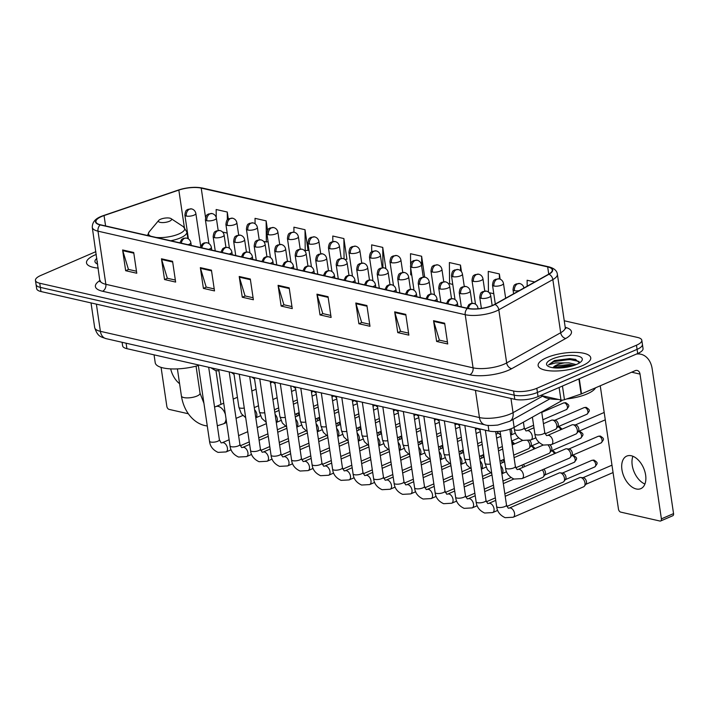 <?xml version="1.0" encoding="UTF-8"?>
<svg xmlns="http://www.w3.org/2000/svg" width="709" height="709" viewBox="0 0 709 709"><rect width="100%" height="100%" fill="white"/><g stroke="black" fill="none" stroke-linecap="round" stroke-linejoin="round"><path stroke-width="1.06" d="M562.529 400.08A16.617 5.353 171.6 0 1 560.686 401.321L514.14 427.341A16.617 5.353 171.6 0 1 512.199 428.289A16.617 5.353 171.6 0 1 488.935 431.019L126.911 348.668A16.617 5.353 171.6 0 1 122.622 345.841L122.099 342.287M95.866 251.651L40.785 275.455A16.617 5.353 -8.4 0 0 35.45 280.409L36.673 288.714A16.617 5.353 -8.4 0 0 40.971 291.532L514.796 399.318A16.617 5.353 -8.4 0 0 538.051 396.588L637.701 353.516A16.617 5.353 -8.4 0 0 643.036 348.562L642.425 344.406A16.617 5.353 -8.4 0 1 637.081 349.36A16.617 5.353 -8.4 0 0 642.425 344.406L641.813 340.258A16.617 5.353 -8.4 0 0 637.515 337.431L564.24 320.769M35.45 280.409A16.617 5.353 -8.4 0 0 39.739 283.237L513.573 391.013A16.617 5.353 -8.4 0 0 536.828 388.284L537.44 392.44L637.081 349.36L537.44 392.44A16.617 5.353 -8.4 0 1 514.185 395.161A16.617 5.353 -8.4 0 0 537.44 392.44L538.051 396.588M39.739 283.237L40.351 287.384L514.185 395.161L40.351 287.384A16.617 5.353 -8.4 0 1 36.062 284.557A16.617 5.353 -8.4 0 0 40.351 287.384L40.971 291.532M582.204 365.738A26.596 8.57 -8.4 0 0 590.748 357.815A26.596 8.57 -8.4 0 0 574.485 352.373A26.596 8.57 -8.4 0 0 546.674 357.655A26.596 8.57 -8.4 0 0 538.131 365.578A26.596 8.57 -8.4 0 0 554.394 371.02A26.596 8.57 -8.4 0 0 582.204 365.738A26.596 8.57 -8.4 0 0 590.748 357.815A26.596 8.57 -8.4 0 0 574.485 352.373A26.596 8.57 -8.4 0 0 546.674 357.655A26.596 8.57 -8.4 0 0 538.131 365.578A26.596 8.57 -8.4 0 0 554.394 371.02A26.596 8.57 -8.4 0 0 582.204 365.738M96.273 254.425A26.596 8.57 -8.4 0 0 95.05 254.93A26.596 8.57 -8.4 0 0 86.507 262.853A26.596 8.57 -8.4 0 0 98.294 268.108A26.596 8.57 -8.4 0 1 86.507 262.853A26.596 8.57 -8.4 0 1 95.05 254.93A26.596 8.57 -8.4 0 1 96.273 254.425M492.533 305.411A17.734 5.716 171.6 0 1 467.727 308.318L100.51 224.788A17.734 5.716 171.6 0 1 95.928 221.775A17.734 5.716 171.6 0 1 104.055 215.563L178.836 190.083A17.734 5.716 171.6 0 1 201.214 188.107L547.676 266.912A17.734 5.716 171.6 0 1 552.258 269.925A17.734 5.716 171.6 0 1 548.633 274.197L494.607 304.4A17.734 5.716 171.6 0 1 492.533 305.411M492.835 305.482A18.177 5.858 -8.4 0 0 494.953 304.436L548.979 274.241A18.177 5.858 -8.4 0 0 548.004 266.77L201.542 187.965A18.177 5.858 -8.4 0 0 178.606 189.994L103.824 215.474A18.177 5.858 -8.4 0 0 100.182 224.93L467.408 308.459A18.177 5.858 -8.4 0 0 492.835 305.482M136.474 271.228L128.444 269.402L122.754 250.658A4.431 3.226 -77.2 0 1 122.604 249.958L125.661 270.714L136.775 273.24L133.709 252.484L122.604 249.958M128.613 269.438L125.661 270.714M175.345 280.064L167.315 278.238L161.625 259.494A4.431 3.226 -77.2 0 1 161.466 258.794L164.532 279.55L175.637 282.076L172.579 261.32L161.466 258.794M167.484 278.274L164.532 279.55M214.215 288.909L206.177 287.083L200.496 268.339A4.431 3.226 -77.2 0 1 200.337 267.639L203.403 288.395L214.508 290.92L211.442 270.164L200.337 267.639M206.354 287.118L203.403 288.395M253.078 297.745L245.048 295.919L239.367 277.184A4.431 3.226 -77.2 0 1 239.208 276.483L242.274 297.231L253.379 299.756L250.312 279.009L239.208 276.483M245.217 295.963L242.274 297.231M447.423 341.96L439.394 340.125L433.704 321.39A4.431 3.226 -77.2 0 1 433.553 320.69L436.62 341.446L447.725 343.971L444.658 323.215L433.553 320.69M439.562 340.169L436.62 341.446M408.552 333.115L400.523 331.289L394.842 312.545A4.431 3.226 -77.2 0 1 394.683 311.845L397.749 332.601L408.854 335.127L405.787 314.371L394.683 311.845M400.691 331.325L397.749 332.601M369.69 324.27L361.652 322.444L355.971 303.7A4.431 3.226 -77.2 0 1 355.812 303L358.878 323.756L369.983 326.282L366.916 305.526L355.812 303M361.829 322.489L358.878 323.756M330.819 315.434L322.79 313.608L317.1 294.864A4.431 3.226 -77.2 0 1 316.95 294.164L320.007 314.92L331.112 317.446L328.054 296.69L316.95 294.164M322.958 313.644L320.007 314.92M291.948 306.589L283.919 304.764L278.229 286.019A4.431 3.226 -77.2 0 1 278.079 285.319L281.145 306.075L292.25 308.601L289.183 287.845L278.079 285.319M284.087 304.799L281.145 306.075M536.828 388.284L636.469 345.212A16.617 5.353 -8.4 0 0 641.813 340.258M307.573 250.357L308.078 250.472L305.012 229.716L293.907 227.19L293.951 232.18M267.532 230.31L266.141 220.871L255.036 218.345L255.089 223.76M228.307 219.019L227.27 212.035L216.165 209.51L216.245 217.574M424.186 276.882L424.682 276.997L421.616 256.241L410.511 253.716L410.608 264.156M461.462 271.689L460.487 265.077L449.382 262.552L449.577 283.671L452.767 284.398M500.129 279.16L499.358 273.922L488.253 271.396L488.448 292.028M534.728 281.969L527.115 280.241L527.177 286.188M346.444 259.202L346.94 259.308L343.883 238.561L332.778 236.035L332.822 241.521M385.315 268.037L385.811 268.153L382.745 247.397L371.64 244.871L371.711 251.784M384.872 268.126L385.785 267.949M382.745 247.397L382.94 267.683M423.512 277.015L424.656 276.785M410.644 267.541L410.715 274.826L411.752 275.065M421.616 256.241L421.713 266.673M460.487 265.077L460.54 270.696M489.21 292.684L493.783 293.721M499.358 273.922L499.402 278.912M345.035 259.485L346.914 259.104M343.883 238.561L344.069 258.891M304.64 250.702L308.043 250.268M305.012 229.716L305.207 250.826M263.624 241.37L266.345 241.991L268.082 241.645M266.141 220.871L266.345 241.991M222.608 232.038L227.181 233.084M227.27 212.035L227.35 219.834M542.279 395.755A27.704 8.925 -8.4 0 0 558.426 399.433M566.615 398.963A27.704 8.925 -8.4 0 0 587.087 393.929A27.704 8.925 -8.4 0 0 595.551 387.805M579.492 362.884L575.336 359.312L554.473 360.544L548.598 364.878L555.333 362.946L564.674 362.884A12.523 4.032 -8.4 0 0 556.84 364.984A12.523 4.032 -8.4 0 0 553.029 367.732M564.674 362.884L568.999 362.866L576.151 364.594M553.233 367.758L556.973 365.888L569.247 364.515L574.237 365.321M576.506 364.444A18.062 5.823 -8.4 0 0 581.531 361.173A18.062 5.823 -8.4 0 0 574.015 355.466A18.062 5.823 -8.4 0 0 552.373 358.949A18.062 5.823 -8.4 0 0 547.924 366.136A18.062 5.823 -8.4 0 0 576.506 364.444M548.598 364.878L553.88 361.608L569.841 359.472L579.129 361.493M555.528 367.971L571.711 366.11M554.473 360.544L569.717 358.648L575.752 359.436M553.578 367.803L570.692 365.241L573.767 365.481M636.239 488.971A17.734 10.724 -113.4 0 0 640.821 488.643A17.734 10.724 -113.4 0 0 644.862 471.565A17.734 10.724 -113.4 0 0 631.329 455.763A17.734 10.724 -113.4 0 0 626.747 456.091A17.734 10.724 -113.4 0 0 622.697 473.16A17.734 10.724 -113.4 0 0 636.239 488.971M540.772 395.418L560.97 400.009L559.117 387.486M636.363 354.092A22.165 16.139 -77.2 0 1 640.883 354.243A22.165 16.139 -77.2 0 1 652.174 368.848L673.55 513.608A2.774 1.675 66.6 0 1 672.797 515.735L660.646 520.982A2.774 1.675 -113.4 0 0 661.4 518.864L640.023 374.104A5.539 4.032 102.8 0 0 637.196 370.452A5.539 4.032 102.8 0 0 635.202 370.665L581.513 393.876A2.774 0.895 171.6 0 1 581.132 394.018L564.461 399.699A2.774 0.895 171.6 0 1 560.97 400.009M600.248 385.776L618.461 509.097A2.774 1.675 -113.4 0 0 620.694 512.111L659.928 521.035A2.774 1.675 -113.4 0 0 660.646 520.982M644.924 484.025A17.734 10.724 66.6 0 1 632.924 456.268M160.544 219.249A6.647 2.145 -8.4 0 0 158.692 220.446A6.647 2.145 -8.4 0 0 161.457 222.546A6.647 2.145 -8.4 0 0 169.424 221.27A6.647 2.145 -8.4 0 0 171.064 218.62A6.647 2.145 -8.4 0 0 160.544 219.249M154.057 354.846L155.218 362.724A30.469 9.82 -8.4 0 0 198.343 365.516M509.222 508.087L579.661 477.636A4.99 3.013 66.6 0 1 580.636 477.494A4.99 3.013 66.6 0 1 580.955 477.538A4.99 3.013 66.6 0 1 584.969 482.971A4.99 3.013 66.6 0 1 584.393 486.17A4.99 3.013 66.6 0 1 583.622 486.791L513.183 517.233L505.145 517.685C499.987 515.283 497.151 511.561 496.637 506.51A4.99 1.604 -8.4 0 0 497.718 507.307A4.99 1.604 -8.4 0 0 504.897 506.545A4.99 1.604 -8.4 0 0 506.501 505.056L508.238 508.202L509.222 508.087A4.99 3.013 66.6 0 1 510.515 507.99A4.99 3.013 66.6 0 1 510.719 508.052A4.99 3.013 66.6 0 1 514.362 512.589A4.99 3.013 66.6 0 1 513.183 517.233M580.636 477.494L583.347 477.751A3.598 2.18 66.6 0 1 583.569 477.786A3.598 2.18 66.6 0 1 586.476 481.703A3.598 2.18 66.6 0 1 586.059 484.025L584.393 486.17M505.207 496.291L559.153 472.965A4.99 3.013 66.6 0 1 560.128 472.823A4.99 3.013 66.6 0 1 560.447 472.876A4.99 3.013 66.6 0 1 564.461 478.3A4.99 3.013 66.6 0 1 563.885 481.508A4.99 3.013 66.6 0 1 563.114 482.12L506.846 506.448M560.128 472.823L562.84 473.089A3.598 2.18 66.6 0 1 563.061 473.125A3.598 2.18 66.6 0 1 565.968 477.042A3.598 2.18 66.6 0 1 565.552 479.355L563.885 481.508M542.288 469.845A4.99 3.013 66.6 0 1 543.954 473.639A4.99 3.013 66.6 0 1 543.378 476.847A4.99 3.013 66.6 0 1 542.607 477.458L504.835 493.783M543.83 469.181A3.598 2.18 66.6 0 1 545.46 472.38A3.598 2.18 66.6 0 1 545.044 474.693L543.378 476.847M521.78 465.184A4.99 3.013 66.6 0 1 523.003 467.32M523.322 464.519A3.598 2.18 66.6 0 1 524.669 466.602M501.272 460.522A4.99 3.013 66.6 0 1 502.495 462.658M502.814 459.857A3.598 2.18 66.6 0 1 504.161 461.94M480.764 455.852A4.99 3.013 66.6 0 1 481.987 457.987M482.306 455.187A3.598 2.18 66.6 0 1 483.653 457.27M460.256 451.19A4.99 3.013 66.6 0 1 461.479 453.326M461.798 450.525A3.598 2.18 66.6 0 1 463.145 452.608M439.748 446.528A4.99 3.013 66.6 0 1 440.971 448.655M441.29 445.855A3.598 2.18 66.6 0 1 442.638 447.946M419.241 441.858A4.99 3.013 66.6 0 1 420.464 443.994M420.783 441.193A3.598 2.18 66.6 0 1 422.13 443.276M398.733 437.196A4.99 3.013 66.6 0 1 399.956 439.332M400.275 436.531A3.598 2.18 66.6 0 1 401.622 438.614M378.225 432.534A4.99 3.013 66.6 0 1 379.448 434.661M379.767 431.861A3.598 2.18 66.6 0 1 381.114 433.943M357.717 427.864A4.99 3.013 66.6 0 1 358.94 430M359.259 427.199A3.598 2.18 66.6 0 1 360.606 429.282M337.209 423.202A4.99 3.013 66.6 0 1 338.432 425.338M338.751 422.537A3.598 2.18 66.6 0 1 340.098 424.62M316.701 418.532A4.99 3.013 66.6 0 1 317.924 420.667M318.244 417.867A3.598 2.18 66.6 0 1 319.591 419.95M296.194 413.87A4.99 3.013 66.6 0 1 297.417 416.006M297.736 413.205A3.598 2.18 66.6 0 1 299.083 415.288M518.084 469.447L565.516 448.939A4.99 3.013 66.6 0 1 566.491 448.797A4.99 3.013 66.6 0 1 570.825 454.274A4.99 3.013 66.6 0 1 570.249 457.482A4.99 3.013 66.6 0 1 569.469 458.094L522.046 478.602L514.007 479.045C508.849 476.643 506.013 472.921 505.499 467.878A4.99 1.604 -8.4 0 0 506.581 468.676A4.99 1.604 -8.4 0 0 513.759 467.905A4.99 1.604 -8.4 0 0 515.363 466.425L517.1 469.571L518.084 469.447A4.99 3.013 66.6 0 1 519.582 469.411A4.99 3.013 66.6 0 1 523.393 474.782A4.99 3.013 66.6 0 1 522.046 478.602M566.491 448.797L569.203 449.063A3.598 2.18 66.6 0 1 569.424 449.098A3.598 2.18 66.6 0 1 572.331 453.016A3.598 2.18 66.6 0 1 571.915 455.329L570.249 457.482M548.367 445.5A4.99 3.013 66.6 0 1 550.317 449.612A4.99 3.013 66.6 0 1 549.741 452.821A4.99 3.013 66.6 0 1 548.961 453.432L515.709 467.807M550.131 445.101A3.598 2.18 66.6 0 1 551.824 448.354A3.598 2.18 66.6 0 1 551.407 450.667L549.741 452.821M527.859 440.83A4.99 3.013 66.6 0 1 529.809 444.951A4.99 3.013 66.6 0 1 529.233 448.15A4.99 3.013 66.6 0 1 528.453 448.77L513.697 455.151M529.623 440.44A3.598 2.18 66.6 0 1 531.316 443.683A3.598 2.18 66.6 0 1 530.899 446.005L529.233 448.15M547.454 435.477L571.995 424.868A4.99 3.013 66.6 0 1 572.978 424.718A4.99 3.013 66.6 0 1 577.312 430.203A4.99 3.013 66.6 0 1 576.727 433.403A4.99 3.013 66.6 0 1 575.956 434.014L551.407 444.632L543.378 445.075C538.22 442.673 535.384 438.951 534.87 433.908A4.99 1.604 -8.4 0 0 535.951 434.706A4.99 1.604 -8.4 0 0 543.129 433.935A4.99 1.604 -8.4 0 0 544.734 432.446L546.471 435.592L547.454 435.477A4.99 3.013 66.6 0 1 548.952 435.441A4.99 3.013 66.6 0 1 552.763 440.812A4.99 3.013 66.6 0 1 551.407 444.632M572.978 424.718L575.681 424.983A3.598 2.18 66.6 0 1 575.912 425.019A3.598 2.18 66.6 0 1 578.81 428.936A3.598 2.18 66.6 0 1 578.393 431.249L576.727 433.403M543.44 423.681L551.487 420.198A4.99 3.013 66.6 0 1 552.471 420.056A4.99 3.013 66.6 0 1 556.804 425.533A4.99 3.013 66.6 0 1 556.219 428.741A4.99 3.013 66.6 0 1 555.448 429.353L545.079 433.837M552.471 420.056L555.174 420.313A3.598 2.18 66.6 0 1 555.404 420.357A3.598 2.18 66.6 0 1 558.302 424.274A3.598 2.18 66.6 0 1 557.886 426.588L556.219 428.741M215.988 370.656L220.969 404.378M161.076 367.368L166.837 406.363A2.774 1.675 -113.4 0 0 169.07 409.385L188.266 413.746M170.683 368.875A17.734 10.724 -113.4 0 0 179.599 383.72M96.858 258.422A18.062 5.823 -8.4 0 0 96.309 263.411A18.062 5.823 -8.4 0 0 97.7 264.111M97.31 261.461L97.381 261.913M96.973 262.153L97.328 261.594M512.979 419.48L514.14 427.341M488.102 425.347L488.935 431.019M560.473 399.894L560.686 401.321M126.105 343.2L126.911 348.668M96.38 304.143L100.394 331.333A11.078 8.074 102.8 0 0 106.031 338.636C100.563 336.607 97.709 336.819 94.669 327.567A22.165 7.143 -8.4 0 0 100.394 331.333L479.452 417.557A22.165 7.143 -8.4 0 0 510.462 413.923A22.165 7.143 -8.4 0 0 513.05 412.656L510.959 398.44M475.438 390.367L479.452 417.557A11.078 8.074 102.8 0 0 485.098 424.859L106.031 338.636M640.883 354.243L637.692 353.516L636.469 345.212M514.796 399.318L513.573 391.013M549.971 398.795L509.762 421.27A11.078 8.003 -119.2 0 0 513.05 412.656L542.66 396.101M565.206 327.283A27.704 8.925 171.6 0 1 565.809 338.441L511.783 368.645A27.704 8.925 171.6 0 1 469.783 374.777L102.566 291.248A5.539 4.032 102.8 0 0 105.854 284.309L473.071 367.838A22.165 7.143 -8.4 0 0 504.081 364.196A22.165 7.143 -8.4 0 0 506.669 362.928L560.695 332.725A22.165 7.143 -8.4 0 0 565.224 327.39L565.738 328.559L565.197 328.232M102.566 291.248A27.704 8.925 171.6 0 1 100.111 280.427M100.129 280.542A22.165 7.143 -8.4 0 0 105.854 284.309L98.002 231.169A22.165 7.143 171.6 0 1 92.285 227.403L99.978 281.81L100.394 281.331M548.004 266.77A5.539 4.032 102.8 0 1 548.828 266.841C554.119 268.232 556.973 270.705 557.371 274.259A22.165 7.143 171.6 0 1 552.843 279.594L498.817 309.798A22.165 7.143 171.6 0 1 496.229 311.065A22.165 7.143 171.6 0 1 465.219 314.699A5.539 4.032 -77.2 0 1 467.408 308.459M494.953 304.436A5.539 3.997 -119.2 0 1 498.817 309.798L506.669 362.928A5.539 3.997 60.8 0 0 511.783 368.645M201.542 187.965A5.539 4.032 -77.2 0 1 202.366 188.036C194.922 186.671 186.919 187.344 178.376 190.047A5.539 2.597 -108.8 0 0 178.163 190.136M178.606 189.994A5.539 2.597 -108.8 0 0 178.376 190.047L103.594 215.527C99.473 216.972 92.232 219.524 92.285 227.403M565.809 338.441A5.539 3.997 60.8 0 1 560.695 332.725L552.843 279.594A5.539 3.997 -119.2 0 0 548.979 274.241M100.182 224.93A5.539 4.032 102.8 0 0 98.002 231.169L465.219 314.699L473.071 367.838A5.539 4.032 102.8 0 1 469.783 374.777M201.214 188.107L205.548 217.45M178.836 190.083L184.358 227.447M104.055 215.563L105.588 225.949M547.676 266.912L548.739 274.135M278.229 286.019L289.281 288.536M317.1 294.864L328.152 297.372M355.971 303.7L367.023 306.217M394.842 312.545L405.894 315.062M433.704 321.39L444.756 323.898M239.367 277.184L250.419 279.692M200.496 268.339L211.548 270.856M161.625 259.494L172.677 262.011M122.754 250.658L133.806 253.166M631.657 372.198L640.023 374.104M579.28 378.766L581.513 393.876M661.4 518.864L673.55 513.608M581.132 394.018L578.899 378.934M562.45 386.042L564.461 399.699M203.917 403.235L200.044 393.22A9.421 3.031 171.6 0 1 197.022 396.03A9.421 3.031 171.6 0 1 183.844 397.572A9.421 3.031 171.6 0 1 181.407 395.968L177.41 368.893M214.561 407.063L215.891 406.576A9.421 5.699 66.6 0 1 218.328 406.399A9.421 5.699 66.6 0 1 225.373 414.348M226.047 418.868A9.421 5.699 66.6 0 1 223.362 423.867L226.579 422.475M158.692 220.446L149.262 231.719A18.319 5.902 -8.4 0 0 150.893 236.248M156.131 237.444A18.319 5.902 -8.4 0 0 178.836 233.979A18.319 5.902 -8.4 0 0 183.347 226.685L186.875 231.949A19.949 6.425 -8.4 0 1 180.467 237.887A19.949 6.425 -8.4 0 1 170.736 240.768M468.445 308.468A5.539 4.032 -77.2 0 1 471.715 303.638A5.539 4.032 102.8 0 1 473.709 303.425C476.031 304.064 477.449 305.597 477.963 308.016A5.539 1.781 -8.4 0 1 477.6 308.805M454.717 305.357A5.539 1.781 -8.4 0 0 455.674 305.003A5.539 1.781 -8.4 0 0 457.456 303.355C456.942 300.926 455.524 299.402 453.202 298.755A5.539 4.032 102.8 0 0 451.208 298.968A5.539 4.032 -77.2 0 0 447.937 303.815M592.795 460.274A3.598 2.18 66.6 0 1 595.542 463.482A3.598 2.18 66.6 0 1 594.727 466.947C598.166 462.906 597.847 462.8 594.089 460.132A3.598 2.623 102.8 0 0 592.795 460.274A3.598 2.18 66.6 0 0 591.864 460.336L562.459 473.045M484.389 501.875A4.99 1.604 -8.4 0 0 485.993 500.394L487.73 503.541L488.714 503.417A4.99 3.013 66.6 0 1 490.008 503.328A4.99 3.013 66.6 0 1 490.211 503.381A4.99 3.013 66.6 0 1 493.854 507.919A4.99 3.013 66.6 0 1 492.675 512.572L484.637 513.024C479.479 510.622 476.643 506.891 476.129 501.848A4.99 1.604 -8.4 0 0 477.21 502.646A4.99 1.604 -8.4 0 0 484.389 501.875M434.209 300.696A5.539 1.781 -8.4 0 0 435.166 300.341A5.539 1.781 -8.4 0 0 436.948 298.684C436.434 296.265 435.016 294.731 432.694 294.093A5.539 4.032 102.8 0 0 430.7 294.306A5.539 4.032 -77.2 0 0 427.43 299.154M572.287 455.603A3.598 2.18 66.6 0 1 575.034 458.812A3.598 2.18 66.6 0 1 574.219 462.286C577.658 458.244 577.339 458.138 573.581 455.462A3.598 2.623 102.8 0 0 572.287 455.603A3.598 2.18 66.6 0 0 571.844 455.559M463.881 497.213A4.99 1.604 -8.4 0 0 465.485 495.724L467.222 498.87L468.206 498.755A4.99 3.013 66.6 0 1 469.5 498.657A4.99 3.013 66.6 0 1 469.704 498.719A4.99 3.013 66.6 0 1 473.346 503.257A4.99 3.013 66.6 0 1 472.167 507.91L464.129 508.353C458.971 505.951 456.135 502.229 455.621 497.186A4.99 1.604 -8.4 0 0 456.702 497.984A4.99 1.604 -8.4 0 0 463.881 497.213M413.702 296.034A5.539 1.781 -8.4 0 0 414.659 295.671A5.539 1.781 -8.4 0 0 416.44 294.022C415.926 291.603 414.508 290.07 412.186 289.432A5.539 4.032 102.8 0 0 410.192 289.644A5.539 4.032 -77.2 0 0 406.922 294.492M555.696 453.184L553.073 450.8A3.598 2.623 102.8 0 0 551.779 450.942A3.598 2.18 66.6 0 1 554.394 453.751M443.373 492.551A4.99 1.604 -8.4 0 0 444.977 491.062L446.714 494.208L447.698 494.093A4.99 3.013 66.6 0 1 448.992 493.996A4.99 3.013 66.6 0 1 449.196 494.049A4.99 3.013 66.6 0 1 452.838 498.587A4.99 3.013 66.6 0 1 451.66 503.239L443.621 503.691C438.463 501.29 435.627 497.567 435.113 492.516A4.99 1.604 -8.4 0 0 436.195 493.313A4.99 1.604 -8.4 0 0 443.373 492.551M551.336 450.897A3.598 2.18 66.6 0 1 551.779 450.942M393.194 291.364A5.539 1.781 -8.4 0 0 394.151 291.009A5.539 1.781 -8.4 0 0 395.932 289.352C395.418 286.932 394 285.408 391.678 284.761A5.539 4.032 102.8 0 0 389.684 284.974A5.539 4.032 -77.2 0 0 386.414 289.821M535.189 448.522L532.565 446.138A3.598 2.623 102.8 0 0 531.271 446.271A3.598 2.18 66.6 0 1 533.886 449.081M422.865 487.881A4.99 1.604 -8.4 0 0 424.469 486.401L426.206 489.547L427.19 489.423A4.99 3.013 66.6 0 1 428.484 489.334A4.99 3.013 66.6 0 1 428.688 489.387A4.99 3.013 66.6 0 1 432.33 493.925A4.99 3.013 66.6 0 1 431.152 498.578L423.113 499.03C417.956 496.628 415.119 492.897 414.605 487.854A4.99 1.604 -8.4 0 0 415.687 488.652A4.99 1.604 -8.4 0 0 422.865 487.881M530.828 446.236A3.598 2.18 66.6 0 1 531.271 446.271M372.686 286.702A5.539 1.781 -8.4 0 0 373.643 286.339A5.539 1.781 -8.4 0 0 375.424 284.69C374.91 282.271 373.492 280.737 371.17 280.099A5.539 4.032 102.8 0 0 369.176 280.312A5.539 4.032 -77.2 0 0 365.906 285.16M511.774 442.115A3.598 2.18 66.6 0 1 513.378 444.419M514.681 443.861L512.058 441.468A3.598 2.623 102.8 0 0 511.668 441.423M402.358 483.219A4.99 1.604 -8.4 0 0 403.962 481.73L405.699 484.876L406.682 484.761A4.99 3.013 66.6 0 1 407.976 484.664A4.99 3.013 66.6 0 1 408.18 484.726A4.99 3.013 66.6 0 1 411.823 489.263A4.99 3.013 66.6 0 1 410.644 493.916L402.606 494.359C397.448 491.957 394.612 488.235 394.098 483.192A4.99 1.604 -8.4 0 0 395.179 483.99A4.99 1.604 -8.4 0 0 402.358 483.219M352.178 282.04A5.539 1.781 -8.4 0 0 353.135 281.677A5.539 1.781 -8.4 0 0 354.917 280.028C354.403 277.609 352.985 276.076 350.663 275.438A5.539 4.032 102.8 0 0 348.668 275.65A5.539 4.032 -77.2 0 0 345.398 280.498M381.85 478.557A4.99 1.604 -8.4 0 0 383.454 477.068L385.191 480.215L386.175 480.09A4.99 3.013 66.6 0 1 387.469 480.002A4.99 3.013 66.6 0 1 387.672 480.055A4.99 3.013 66.6 0 1 391.315 484.593A4.99 3.013 66.6 0 1 390.136 489.245L382.098 489.697C376.94 487.296 374.104 483.573 373.59 478.522A4.99 1.604 -8.4 0 0 374.671 479.319A4.99 1.604 -8.4 0 0 381.85 478.557M331.67 277.37A5.539 1.781 -8.4 0 0 332.627 277.015A5.539 1.781 -8.4 0 0 334.409 275.358C333.895 272.938 332.477 271.414 330.155 270.767A5.539 4.032 102.8 0 0 328.161 270.98A5.539 4.032 -77.2 0 0 324.89 275.828M361.342 473.887A4.99 1.604 -8.4 0 0 362.946 472.407L364.683 475.553L365.667 475.429A4.99 3.013 66.6 0 1 366.961 475.34A4.99 3.013 66.6 0 1 367.165 475.393A4.99 3.013 66.6 0 1 370.807 479.931A4.99 3.013 66.6 0 1 369.628 484.584L361.59 485.027C356.432 482.625 353.596 478.903 353.082 473.86A4.99 1.604 -8.4 0 0 354.163 474.658A4.99 1.604 -8.4 0 0 361.342 473.887M311.162 272.708A5.539 1.781 -8.4 0 0 312.12 272.345A5.539 1.781 -8.4 0 0 313.901 270.696C313.387 268.277 311.969 266.744 309.647 266.105A5.539 4.032 102.8 0 0 307.653 266.318A5.539 4.032 -77.2 0 0 304.383 271.166M340.834 469.225A4.99 1.604 -8.4 0 0 342.438 467.736L344.175 470.882L345.159 470.767A4.99 3.013 66.6 0 1 346.453 470.67A4.99 3.013 66.6 0 1 346.657 470.732A4.99 3.013 66.6 0 1 350.299 475.269A4.99 3.013 66.6 0 1 349.12 479.922L341.082 480.365C335.924 477.963 333.088 474.241 332.574 469.198A4.99 1.604 -8.4 0 0 333.655 469.987A4.99 1.604 -8.4 0 0 340.834 469.225M290.655 268.037A5.539 1.781 -8.4 0 0 291.612 267.683A5.539 1.781 -8.4 0 0 293.393 266.035C292.879 263.615 291.461 262.082 289.139 261.435A5.539 4.032 102.8 0 0 287.145 261.656A5.539 4.032 -77.2 0 0 283.875 266.504M320.326 464.563A4.99 1.604 -8.4 0 0 321.93 463.074L323.667 466.221L324.651 466.097A4.99 3.013 66.6 0 1 325.945 466.008A4.99 3.013 66.6 0 1 326.149 466.061A4.99 3.013 66.6 0 1 329.791 470.599A4.99 3.013 66.6 0 1 328.613 475.252L320.574 475.704C315.416 473.302 312.58 469.58 312.066 464.528A4.99 1.604 -8.4 0 0 313.148 465.326A4.99 1.604 -8.4 0 0 320.326 464.563M270.147 263.376A5.539 1.781 -8.4 0 0 271.104 263.021A5.539 1.781 -8.4 0 0 272.885 261.364C272.371 258.945 270.953 257.411 268.631 256.773A5.539 4.032 102.8 0 0 266.637 256.986A5.539 4.032 -77.2 0 0 263.367 261.834M299.818 459.893A4.99 1.604 -8.4 0 0 301.422 458.404L303.16 461.559L304.143 461.435A4.99 3.013 66.6 0 1 305.437 461.346A4.99 3.013 66.6 0 1 305.641 461.399A4.99 3.013 66.6 0 1 309.284 465.937A4.99 3.013 66.6 0 1 308.105 470.59L300.067 471.033C294.909 468.631 292.073 464.909 291.559 459.866A4.99 1.604 -8.4 0 0 292.64 460.664A4.99 1.604 -8.4 0 0 299.818 459.893M249.639 258.714A5.539 1.781 -8.4 0 0 250.596 258.351A5.539 1.781 -8.4 0 0 252.377 256.702C251.863 254.283 250.445 252.75 248.123 252.112A5.539 4.032 102.8 0 0 246.129 252.324A5.539 4.032 -77.2 0 0 242.859 257.172M279.311 455.231A4.99 1.604 -8.4 0 0 280.915 453.742L282.652 456.888L283.635 456.773A4.99 3.013 66.6 0 1 284.929 456.676A4.99 3.013 66.6 0 1 285.133 456.738A4.99 3.013 66.6 0 1 288.776 461.275A4.99 3.013 66.6 0 1 287.597 465.928L279.559 466.371C274.401 463.97 271.565 460.247 271.051 455.205A4.99 1.604 -8.4 0 0 272.132 455.993A4.99 1.604 -8.4 0 0 279.311 455.231M229.131 254.044A5.539 1.781 -8.4 0 0 230.088 253.689A5.539 1.781 -8.4 0 0 231.87 252.041C231.356 249.612 229.938 248.088 227.616 247.441A5.539 4.032 102.8 0 0 225.622 247.654A5.539 4.032 -77.2 0 0 222.351 252.501M258.803 450.561A4.99 1.604 -8.4 0 0 260.407 449.081L262.144 452.227L263.128 452.103A4.99 3.013 66.6 0 1 264.413 452.014A4.99 3.013 66.6 0 1 264.625 452.067A4.99 3.013 66.6 0 1 268.268 456.605A4.99 3.013 66.6 0 1 267.089 461.258L259.051 461.71C253.893 459.308 251.057 455.586 250.543 450.534A4.99 1.604 -8.4 0 0 251.624 451.332A4.99 1.604 -8.4 0 0 258.803 450.561M208.623 249.382A5.539 1.781 -8.4 0 0 209.58 249.027A5.539 1.781 -8.4 0 0 211.362 247.37C210.848 244.951 209.43 243.417 207.108 242.779A5.539 4.032 102.8 0 0 205.114 242.992A5.539 4.032 -77.2 0 0 201.843 247.84M238.295 445.899A4.99 1.604 -8.4 0 0 239.899 444.41L241.636 447.565L242.62 447.441A4.99 3.013 66.6 0 1 243.905 447.344A4.99 3.013 66.6 0 1 244.118 447.406A4.99 3.013 66.6 0 1 247.76 451.943A4.99 3.013 66.6 0 1 246.581 456.596L238.543 457.039C233.385 454.637 230.549 450.915 230.035 445.872A4.99 1.604 -8.4 0 0 231.116 446.67A4.99 1.604 -8.4 0 0 238.295 445.899M188.115 244.72A5.539 1.781 -8.4 0 0 189.073 244.357A5.539 1.781 -8.4 0 0 190.854 242.708C190.34 240.289 188.922 238.756 186.6 238.118A5.539 4.032 102.8 0 0 184.606 238.33A5.539 4.032 -77.2 0 0 181.336 243.178M217.787 441.237A4.99 1.604 -8.4 0 0 219.391 439.748L221.128 442.895L222.112 442.779A4.99 3.013 66.6 0 1 223.397 442.682A4.99 3.013 66.6 0 1 223.61 442.744A4.99 3.013 66.6 0 1 227.252 447.273A4.99 3.013 66.6 0 1 226.074 451.925L218.035 452.377C212.877 449.976 210.041 446.253 209.527 441.202A4.99 1.604 -8.4 0 0 210.608 441.999A4.99 1.604 -8.4 0 0 217.787 441.237M599.158 436.248A3.598 2.18 66.6 0 1 601.906 439.456A3.598 2.18 66.6 0 1 601.081 442.921C604.52 438.88 604.21 438.774 600.452 436.106A3.598 2.623 102.8 0 0 599.158 436.248A3.598 2.18 66.6 0 0 598.228 436.31L568.822 449.027M481.189 298.294A5.539 1.781 -8.4 0 0 488.935 297.39A5.539 1.781 -8.4 0 0 490.717 295.742C490.203 293.313 488.785 291.789 486.463 291.142A5.539 4.032 102.8 0 0 484.469 291.355A5.539 4.032 -77.2 0 0 481.189 298.294A5.539 1.781 -8.4 0 1 479.754 297.355C480.551 291.036 481.978 292.702 482.714 291.612L486.463 291.142M578.65 431.577A3.598 2.18 66.6 0 1 581.398 434.785A3.598 2.18 66.6 0 1 580.574 438.259C584.012 434.218 583.702 434.112 579.944 431.444A3.598 2.623 102.8 0 0 578.65 431.577A3.598 2.18 66.6 0 0 578.207 431.533M460.682 293.632A5.539 1.781 -8.4 0 0 468.427 292.72A5.539 1.781 -8.4 0 0 470.209 291.071C469.695 288.652 468.277 287.118 465.955 286.48A5.539 4.032 102.8 0 0 463.961 286.693A5.539 4.032 -77.2 0 0 460.682 293.632A5.539 1.781 -8.4 0 1 459.246 292.693C460.044 286.374 461.47 288.031 462.206 286.95L465.955 286.48M500.696 465.769A4.99 3.013 66.6 0 1 502.885 470.12A4.99 3.013 66.6 0 1 501.875 473.745M479.931 428.972L484.991 463.216A4.99 1.604 -8.4 0 0 486.073 464.005A4.99 1.604 -8.4 0 0 490.362 464.041M562.06 429.158L559.436 426.774A3.598 2.623 102.8 0 0 558.143 426.915A3.598 2.18 66.6 0 1 560.757 429.725M440.174 288.971A5.539 1.781 -8.4 0 0 447.92 288.058A5.539 1.781 -8.4 0 0 449.701 286.409C449.187 283.99 447.769 282.457 445.447 281.819A5.539 4.032 102.8 0 0 443.453 282.031A5.539 4.032 -77.2 0 0 440.174 288.971A5.539 1.781 -8.4 0 1 438.738 288.022C439.536 281.703 440.963 283.37 441.698 282.279L445.447 281.819M480.188 461.098A4.99 3.013 66.6 0 1 482.377 465.45A4.99 3.013 66.6 0 1 481.367 469.074M459.423 424.301L464.484 458.546A4.99 1.604 -8.4 0 0 465.565 459.343A4.99 1.604 -8.4 0 0 469.854 459.379M557.699 426.871A3.598 2.18 66.6 0 1 558.143 426.915M419.666 284.3A5.539 1.781 -8.4 0 0 427.412 283.396A5.539 1.781 -8.4 0 0 429.193 281.739C428.679 279.319 427.261 277.795 424.939 277.148A5.539 4.032 102.8 0 0 422.945 277.361A5.539 4.032 -77.2 0 0 419.666 284.3A5.539 1.781 -8.4 0 1 418.23 283.361C419.028 277.042 420.455 278.708 421.19 277.618L424.939 277.148M459.68 456.436A4.99 3.013 66.6 0 1 461.869 460.788A4.99 3.013 66.6 0 1 460.859 464.413M438.915 419.639L443.976 453.884A4.99 1.604 -8.4 0 0 445.057 454.682A4.99 1.604 -8.4 0 0 449.346 454.708M399.158 279.638A5.539 1.781 -8.4 0 0 406.904 278.726A5.539 1.781 -8.4 0 0 408.685 277.077C408.171 274.658 406.753 273.125 404.431 272.486A5.539 4.032 102.8 0 0 402.437 272.699A5.539 4.032 -77.2 0 0 399.158 279.638A5.539 1.781 -8.4 0 1 397.722 278.699C398.52 272.38 399.947 274.037 400.682 272.956L404.431 272.486M439.172 451.775A4.99 3.013 66.6 0 1 441.361 456.126A4.99 3.013 66.6 0 1 440.351 459.742M418.407 414.978L423.468 449.214A4.99 1.604 -8.4 0 0 424.549 450.011A4.99 1.604 -8.4 0 0 428.839 450.047M378.65 274.977A5.539 1.781 -8.4 0 0 386.396 274.064A5.539 1.781 -8.4 0 0 388.178 272.416C387.663 269.996 386.245 268.463 383.923 267.816A5.539 4.032 102.8 0 0 381.929 268.037A5.539 4.032 -77.2 0 0 378.65 274.977A5.539 1.781 -8.4 0 1 377.215 274.029C378.012 267.71 379.439 269.376 380.175 268.286L383.923 267.816M418.664 447.104A4.99 3.013 66.6 0 1 420.854 451.456A4.99 3.013 66.6 0 1 419.843 455.081M397.9 410.307L402.96 444.552A4.99 1.604 -8.4 0 0 404.041 445.349A4.99 1.604 -8.4 0 0 408.331 445.385M358.142 270.306A5.539 1.781 -8.4 0 0 365.888 269.402A5.539 1.781 -8.4 0 0 367.67 267.745C367.156 265.326 365.738 263.792 363.416 263.154A5.539 4.032 102.8 0 0 361.422 263.367A5.539 4.032 -77.2 0 0 358.142 270.306A5.539 1.781 -8.4 0 1 356.707 269.367C357.504 263.048 358.931 264.705 359.667 263.624L363.416 263.154M398.157 442.443A4.99 3.013 66.6 0 1 400.346 446.794A4.99 3.013 66.6 0 1 399.335 450.419M377.392 405.645L382.452 439.89A4.99 1.604 -8.4 0 0 383.534 440.688A4.99 1.604 -8.4 0 0 387.823 440.714M337.635 265.645A5.539 1.781 -8.4 0 0 345.38 264.732A5.539 1.781 -8.4 0 0 347.162 263.083C346.648 260.664 345.23 259.131 342.908 258.493A5.539 4.032 102.8 0 0 340.914 258.705A5.539 4.032 -77.2 0 0 337.635 265.645A5.539 1.781 -8.4 0 1 336.199 264.705C336.997 258.386 338.423 260.043 339.159 258.962L342.908 258.493M377.649 437.781A4.99 3.013 66.6 0 1 379.838 442.124A4.99 3.013 66.6 0 1 378.828 445.748M356.884 400.984L361.944 435.22A4.99 1.604 -8.4 0 0 363.026 436.017A4.99 1.604 -8.4 0 0 367.315 436.053M317.127 260.983A5.539 1.781 -8.4 0 0 324.873 260.07A5.539 1.781 -8.4 0 0 326.654 258.422C326.14 256.002 324.722 254.469 322.4 253.822A5.539 4.032 102.8 0 0 320.406 254.044A5.539 4.032 -77.2 0 0 317.127 260.983A5.539 1.781 -8.4 0 1 315.691 260.035C316.489 253.716 317.916 255.382 318.651 254.292L322.4 253.822M357.141 433.11A4.99 3.013 66.6 0 1 359.33 437.462A4.99 3.013 66.6 0 1 358.32 441.087M336.376 396.313L341.437 430.558A4.99 1.604 -8.4 0 0 342.518 431.356A4.99 1.604 -8.4 0 0 346.807 431.391M296.619 256.312A5.539 1.781 -8.4 0 0 304.365 255.408A5.539 1.781 -8.4 0 0 306.146 253.751C305.632 251.332 304.214 249.798 301.892 249.16A5.539 4.032 102.8 0 0 299.898 249.373A5.539 4.032 -77.2 0 0 296.619 256.312A5.539 1.781 -8.4 0 1 295.183 255.373C295.981 249.054 297.408 250.711 298.143 249.63L301.892 249.16M336.633 428.449A4.99 3.013 66.6 0 1 338.822 432.8A4.99 3.013 66.6 0 1 337.812 436.425M315.868 391.652L320.929 425.896A4.99 1.604 -8.4 0 0 322.01 426.694A4.99 1.604 -8.4 0 0 326.3 426.721M276.111 251.651A5.539 1.781 -8.4 0 0 283.857 250.738A5.539 1.781 -8.4 0 0 285.638 249.089C285.124 246.67 283.706 245.137 281.384 244.499A5.539 4.032 102.8 0 0 279.39 244.711A5.539 4.032 -77.2 0 0 276.111 251.651A5.539 1.781 -8.4 0 1 274.675 250.711C275.473 244.392 276.9 246.05 277.636 244.968L281.384 244.499M316.125 423.778A4.99 3.013 66.6 0 1 318.314 428.13A4.99 3.013 66.6 0 1 317.304 431.754M295.361 386.99L300.421 421.226A4.99 1.604 -8.4 0 0 301.502 422.023A4.99 1.604 -8.4 0 0 305.792 422.059M255.603 246.98A5.539 1.781 -8.4 0 0 263.349 246.076A5.539 1.781 -8.4 0 0 265.131 244.428C264.617 241.999 263.199 240.475 260.877 239.828A5.539 4.032 102.8 0 0 258.882 240.041A5.539 4.032 -77.2 0 0 255.603 246.98A5.539 1.781 -8.4 0 1 254.168 246.041C254.965 239.722 256.392 241.388 257.128 240.298L260.877 239.828M295.618 419.116A4.99 3.013 66.6 0 1 297.807 423.468A4.99 3.013 66.6 0 1 296.796 427.093M274.853 382.319L279.913 416.564A4.99 1.604 -8.4 0 0 280.994 417.362A4.99 1.604 -8.4 0 0 285.284 417.397M235.087 242.318A5.539 1.781 -8.4 0 0 242.841 241.414A5.539 1.781 -8.4 0 0 244.623 239.757C244.109 237.338 242.691 235.805 240.369 235.166A5.539 4.032 102.8 0 0 238.375 235.379A5.539 4.032 -77.2 0 0 235.087 242.318A5.539 1.781 -8.4 0 1 233.66 241.379C234.457 235.06 235.884 236.717 236.62 235.636L240.369 235.166M275.11 414.455A4.99 3.013 66.6 0 1 277.299 418.806A4.99 3.013 66.6 0 1 276.288 422.431M254.345 377.658L259.397 411.902A4.99 1.604 -8.4 0 0 260.487 412.7A4.99 1.604 -8.4 0 0 264.776 412.727M214.579 237.657A5.539 1.781 -8.4 0 0 222.334 236.744A5.539 1.781 -8.4 0 0 224.115 235.096C223.601 232.676 222.183 231.143 219.861 230.505A5.539 4.032 102.8 0 0 217.867 230.717A5.539 4.032 -77.2 0 0 214.579 237.657A5.539 1.781 -8.4 0 1 213.152 236.709C213.95 230.39 215.376 232.056 216.112 230.974L219.861 230.505M254.602 409.784A4.99 3.013 66.6 0 1 256.791 414.136A4.99 3.013 66.6 0 1 255.781 417.761M233.837 372.987L238.889 407.232A4.99 1.604 -8.4 0 0 239.979 408.029A4.99 1.604 -8.4 0 0 244.268 408.065M513.608 293.774L513.015 289.742A5.539 1.781 -8.4 0 0 514.45 290.681A5.539 1.781 -8.4 0 0 519.254 290.619M514.45 290.681A5.539 4.032 -77.2 0 1 517.73 283.742A5.539 4.032 102.8 0 1 519.724 283.529C522.046 284.176 523.464 285.7 523.978 288.12M585.014 407.551A3.598 2.18 66.6 0 1 587.761 410.768A3.598 2.18 66.6 0 1 586.937 414.233C590.375 410.192 590.065 410.086 586.308 407.418A3.598 2.623 102.8 0 0 585.014 407.551A3.598 2.18 66.6 0 0 584.083 407.622L554.793 420.277M493.943 286.019A5.539 1.781 -8.4 0 0 501.688 285.107A5.539 1.781 -8.4 0 0 503.47 283.458C502.956 281.039 501.538 279.506 499.216 278.867A5.539 4.032 102.8 0 0 497.222 279.08A5.539 4.032 -77.2 0 0 493.943 286.019A5.539 1.781 -8.4 0 1 492.507 285.08C493.304 278.761 494.731 280.418 495.467 279.337L499.216 278.867M522.622 429.273A4.99 1.604 -8.4 0 0 524.226 427.784L525.963 430.93L526.947 430.806A4.99 3.013 66.6 0 1 528.444 430.771A4.99 3.013 66.6 0 1 532.255 436.141A4.99 3.013 66.6 0 1 530.899 439.961L522.87 440.413C517.712 438.011 514.876 434.289 514.353 429.237A4.99 1.604 -8.4 0 0 515.443 430.035A4.99 1.604 -8.4 0 0 522.622 429.273M564.506 402.889A3.598 2.18 66.6 0 1 567.253 406.097A3.598 2.18 66.6 0 1 566.429 409.563C569.868 405.53 569.557 405.424 565.8 402.747A3.598 2.623 102.8 0 0 564.506 402.889A3.598 2.18 66.6 0 0 563.575 402.951L541.765 412.381M473.435 281.358A5.539 1.781 -8.4 0 0 481.181 280.445A5.539 1.781 -8.4 0 0 482.962 278.797C482.448 276.377 481.03 274.844 478.708 274.197A5.539 4.032 102.8 0 0 476.714 274.418A5.539 4.032 -77.2 0 0 473.435 281.358A5.539 1.781 -8.4 0 1 471.999 280.409C472.797 274.091 474.224 275.757 474.959 274.667L478.708 274.197M510.843 428.83A4.99 3.013 66.6 0 1 511.747 431.48A4.99 3.013 66.6 0 1 510.737 435.104M452.927 276.687A5.539 1.781 -8.4 0 0 460.673 275.783A5.539 1.781 -8.4 0 0 462.454 274.126C461.94 271.707 460.522 270.182 458.2 269.535A5.539 4.032 102.8 0 0 456.206 269.748A5.539 4.032 -77.2 0 0 452.927 276.687A5.539 1.781 -8.4 0 1 451.491 275.748C452.289 269.429 453.716 271.086 454.451 270.005L458.2 269.535M432.419 272.026A5.539 1.781 -8.4 0 0 440.165 271.113A5.539 1.781 -8.4 0 0 441.946 269.464C441.432 267.045 440.014 265.512 437.692 264.874A5.539 4.032 102.8 0 0 435.698 265.086A5.539 4.032 -77.2 0 0 432.419 272.026A5.539 1.781 -8.4 0 1 430.983 271.086C431.781 264.767 433.208 266.424 433.943 265.343L437.692 264.874M411.911 267.364A5.539 1.781 -8.4 0 0 419.657 266.451A5.539 1.781 -8.4 0 0 421.438 264.803C420.924 262.383 419.506 260.85 417.184 260.203A5.539 4.032 102.8 0 0 415.19 260.425A5.539 4.032 -77.2 0 0 411.911 267.364A5.539 1.781 -8.4 0 1 410.476 266.416C411.273 260.097 412.7 261.763 413.436 260.673L417.184 260.203M391.403 262.693A5.539 1.781 -8.4 0 0 399.149 261.789A5.539 1.781 -8.4 0 0 400.931 260.132C400.417 257.713 398.999 256.179 396.677 255.541A5.539 4.032 102.8 0 0 394.683 255.754A5.539 4.032 -77.2 0 0 391.403 262.693A5.539 1.781 -8.4 0 1 389.968 261.754C390.765 255.435 392.192 257.092 392.928 256.011L396.677 255.541M370.896 258.032A5.539 1.781 -8.4 0 0 378.641 257.119A5.539 1.781 -8.4 0 0 380.423 255.47C379.909 253.051 378.491 251.518 376.169 250.88A5.539 4.032 102.8 0 0 374.175 251.092A5.539 4.032 -77.2 0 0 370.896 258.032A5.539 1.781 -8.4 0 1 369.46 257.092C370.258 250.773 371.684 252.431 372.42 251.349L376.169 250.88M350.388 253.361A5.539 1.781 -8.4 0 0 358.134 252.457A5.539 1.781 -8.4 0 0 359.915 250.809C359.401 248.38 357.983 246.856 355.661 246.209A5.539 4.032 102.8 0 0 353.667 246.422A5.539 4.032 -77.2 0 0 350.388 253.361A5.539 1.781 -8.4 0 1 348.952 252.422C349.75 246.103 351.177 247.769 351.912 246.679L355.661 246.209M329.88 248.699A5.539 1.781 -8.4 0 0 337.626 247.796A5.539 1.781 -8.4 0 0 339.407 246.138C338.893 243.719 337.475 242.186 335.153 241.547A5.539 4.032 102.8 0 0 333.159 241.76A5.539 4.032 -77.2 0 0 329.88 248.699A5.539 1.781 -8.4 0 1 328.444 247.76C329.242 241.441 330.669 243.098 331.404 242.017L335.153 241.547M309.372 244.038A5.539 1.781 -8.4 0 0 317.118 243.125A5.539 1.781 -8.4 0 0 318.899 241.477C318.385 239.057 316.967 237.524 314.645 236.886A5.539 4.032 102.8 0 0 312.651 237.098A5.539 4.032 -77.2 0 0 309.372 244.038A5.539 1.781 -8.4 0 1 307.936 243.098C308.734 236.779 310.161 238.437 310.897 237.355L314.645 236.886M288.855 239.367A5.539 1.781 -8.4 0 0 296.61 238.463A5.539 1.781 -8.4 0 0 298.392 236.815C297.877 234.387 296.459 232.862 294.138 232.215A5.539 4.032 102.8 0 0 292.143 232.428A5.539 4.032 -77.2 0 0 288.855 239.367A5.539 1.781 -8.4 0 1 287.429 238.428C288.226 232.109 289.653 233.775 290.389 232.685L294.138 232.215M268.348 234.706A5.539 1.781 -8.4 0 0 276.102 233.793A5.539 1.781 -8.4 0 0 277.884 232.144C277.37 229.725 275.952 228.192 273.63 227.554A5.539 4.032 102.8 0 0 271.636 227.766A5.539 4.032 -77.2 0 0 268.348 234.706A5.539 1.781 -8.4 0 1 266.921 233.766C267.718 227.447 269.145 229.104 269.881 228.023L273.63 227.554M247.84 230.044A5.539 1.781 -8.4 0 0 255.594 229.131A5.539 1.781 -8.4 0 0 257.376 227.483C256.862 225.063 255.444 223.53 253.122 222.892A5.539 4.032 102.8 0 0 251.128 223.105A5.539 4.032 -77.2 0 0 247.84 230.044A5.539 1.781 -8.4 0 1 246.413 229.096C247.211 222.777 248.637 224.443 249.373 223.353L253.122 222.892M227.332 225.373A5.539 1.781 -8.4 0 0 235.087 224.469A5.539 1.781 -8.4 0 0 236.868 222.812C236.354 220.393 234.936 218.868 232.614 218.221A5.539 4.032 102.8 0 0 230.62 218.434A5.539 4.032 -77.2 0 0 227.332 225.373A5.539 1.781 -8.4 0 1 225.905 224.434C226.703 218.115 228.13 219.781 228.865 218.691L232.614 218.221M206.824 220.712A5.539 1.781 -8.4 0 0 214.579 219.799A5.539 1.781 -8.4 0 0 216.36 218.15C215.846 215.731 214.428 214.198 212.106 213.56A5.539 4.032 102.8 0 0 210.112 213.772A5.539 4.032 -77.2 0 0 206.824 220.712A5.539 1.781 -8.4 0 1 205.397 219.772C206.195 213.453 207.622 215.111 208.357 214.029L212.106 213.56M186.316 216.05A5.539 1.781 -8.4 0 0 194.071 215.137A5.539 1.781 -8.4 0 0 195.852 213.489C195.338 211.069 193.92 209.536 191.598 208.889A5.539 4.032 102.8 0 0 189.604 209.111A5.539 4.032 -77.2 0 0 186.316 216.05A5.539 1.781 -8.4 0 1 184.889 215.102C185.687 208.783 187.114 210.449 187.85 209.359L191.598 208.889M509.762 421.27L497.824 425.046C491.151 425.675 486.906 425.613 485.098 424.859M94.669 327.567L91.027 302.92M548.828 266.841L202.366 188.036M557.371 274.259L565.224 327.39M181.407 395.968C184.207 413.728 195.507 423.92 205.566 425.692L207.285 426.02M217.326 425.781L223.362 423.867M215.891 406.576L223.734 403.191M233.208 399.087L237.418 397.27M251.837 391.04L256.055 389.214M270.466 382.984L272.673 382.027M147.445 235.468L149.262 231.719M187.85 238.561L186.875 231.949M171.064 218.62L183.347 226.685M236.053 418.381L242.762 415.483M196.047 366.136L200.044 393.22M485.364 430.203L496.637 506.51M611.973 465.175L582.966 477.715M495.653 431.586L506.501 505.056M478.079 308.769L477.963 308.016M466.983 308.149L468.817 304.666L470.723 303.576L473.709 303.425M613.063 472.549L585.82 484.327M464.856 425.542L476.129 501.848M488.714 503.417L495.733 500.386M475.287 427.917L485.993 500.394M457.863 306.075L457.456 303.355M446.475 303.487L448.31 300.004L450.215 298.906L453.202 298.755M492.675 512.572L497.691 510.4M594.727 466.947L565.312 479.656M591.864 460.336L594.089 460.132M444.348 420.88L455.621 497.186M468.206 498.755L475.225 495.724M484.699 491.621L493.854 487.668M503.328 483.573L513.883 479.009M454.779 423.246L465.485 495.724M437.356 301.414L436.948 298.684M425.967 298.826L427.802 295.343L429.707 294.244L432.694 294.093M472.167 507.91L477.184 505.739M486.339 501.777L495.361 497.878M574.219 462.286L544.804 474.995M571.357 455.674L573.581 455.462M423.84 416.21L435.113 492.516M447.698 494.093L454.717 491.053M464.191 486.959L473.346 483.006M482.82 478.903L491.975 474.95M434.271 418.585L444.977 491.062M416.848 296.743L416.44 294.022M405.459 294.155L407.294 290.672L409.199 289.582L412.186 289.432M451.66 503.239L456.676 501.077M465.831 497.115L474.853 493.216M484.327 489.121L493.482 485.16M502.956 481.065L511.056 477.565M550.849 451.004L553.073 450.8M403.332 411.548L414.605 487.854M427.19 489.423L434.209 486.392M443.683 482.297L452.838 478.336M462.312 474.241L471.467 470.28M413.764 413.923L424.469 486.401M396.34 292.081L395.932 289.352M384.952 289.494L386.786 286.011L388.692 284.912L391.678 284.761M431.152 498.578L436.168 496.406M445.323 492.454L454.345 488.554M463.819 484.451L472.974 480.498M482.448 476.404L490.548 472.903M530.341 446.342L532.565 446.138M382.825 406.886L394.098 483.192M406.682 484.761L413.702 481.73M423.176 477.627L432.33 473.674M441.804 469.58L450.959 465.618M393.256 409.253L403.962 481.73M375.832 287.42L375.424 284.69M364.444 284.823L366.278 281.34L368.184 280.25L371.17 280.099M410.644 493.916L415.66 491.745M424.815 487.783L433.837 483.884M443.311 479.789L452.466 475.828M461.94 471.733L470.04 468.232M362.317 402.216L373.59 478.522M386.175 480.09L393.194 477.06M402.668 472.965L411.823 469.004M421.297 464.909L430.452 460.956M372.748 404.591L383.454 477.068M355.324 282.749L354.917 280.028M343.936 280.161L345.77 276.678L347.676 275.579L350.663 275.438M390.136 489.245L395.152 487.083M404.307 483.121L413.329 479.222M422.803 475.127L431.958 471.166M441.432 467.071L449.533 463.571M341.809 397.554L353.082 473.86M365.667 475.429L372.686 472.398M382.16 468.303L391.315 464.342M400.789 460.247L409.944 456.286M352.24 399.929L362.946 472.407M334.816 278.088L334.409 275.358M323.428 275.5L325.263 272.017L327.168 270.918L330.155 270.767M369.628 484.584L374.644 482.412M383.799 478.451L392.821 474.56M402.295 470.457L411.45 466.504M420.924 462.41L429.025 458.909M321.301 392.883L332.574 469.198M345.159 470.767L352.178 467.736M361.652 463.633L370.807 459.68M380.281 455.586L389.436 451.624M331.732 395.259L342.438 467.736M314.3 273.426L313.901 270.696M302.92 270.829L304.755 267.346L306.66 266.256L309.647 266.105M349.12 479.922L354.137 477.751M363.292 473.789L372.314 469.89M381.788 465.795L390.943 461.834M400.417 457.739L408.517 454.239M300.793 388.222L312.066 464.528M324.651 466.097L331.67 463.066M341.144 458.971L350.299 455.01M359.773 450.915L368.928 446.962M311.224 390.597L321.93 463.074M293.792 268.755L293.393 266.035M282.412 266.167L284.247 262.684L286.152 261.586L289.139 261.435M328.613 475.252L333.629 473.08M342.784 469.128L351.806 465.228M361.28 461.134L370.435 457.172M379.909 453.078L388.009 449.577M280.285 383.56L291.559 459.866M304.143 461.435L311.162 458.404M320.636 454.309L329.791 450.348M339.265 446.253L348.42 442.292M290.717 385.926L301.422 458.404M273.284 264.094L272.885 261.364M261.905 261.506L263.739 258.023L265.645 256.924L268.631 256.773M308.105 470.59L313.121 468.419M322.276 464.457L331.298 460.558M340.772 456.463L349.927 452.51M359.401 448.407L367.501 444.915M259.778 378.89L271.051 455.205M283.635 456.773L290.655 453.733M300.129 449.639L309.284 445.686M318.758 441.583L327.912 437.63M270.209 381.265L280.915 453.742M252.776 259.423L252.377 256.702M241.397 256.835L243.231 253.352L245.128 252.262L248.123 252.112M287.597 465.928L292.613 463.757M301.768 459.795L310.79 455.896M320.264 451.801L329.419 447.84M338.893 443.745L346.993 440.245M239.27 374.228L250.543 450.534M263.128 452.103L270.147 449.072M279.621 444.977L288.776 441.016M298.25 436.921L307.405 432.969M249.701 376.603L260.407 449.081M232.268 254.761L231.87 252.041M220.889 252.174L222.723 248.691L224.62 247.592L227.616 247.441M267.089 461.258L272.105 459.086M281.26 455.134L290.282 451.234M299.756 447.131L308.911 443.178M318.385 439.084L326.486 435.583M218.762 369.566L230.035 445.872M242.62 447.441L249.639 444.41M259.113 440.307L268.268 436.354M277.742 432.26L286.897 428.298M229.193 371.933L239.899 444.41M211.761 250.1L211.362 247.37M200.381 247.512L202.216 244.029L204.112 242.93L207.108 242.779M246.581 456.596L251.598 454.425M260.752 450.463L269.774 446.564M279.249 442.469L288.403 438.517M297.877 434.413L305.978 430.921M198.254 364.896L209.527 441.202M222.112 442.779L229.131 439.74M238.605 435.645L247.76 431.692M257.234 427.589L266.389 423.636M208.685 367.271L219.391 439.748M191.253 245.429L190.854 242.708M179.873 242.841L181.708 239.358L183.604 238.268L186.6 238.118M226.074 451.925L231.09 449.763M240.245 445.801L249.267 441.902M258.741 437.808L267.896 433.846M277.37 429.751L285.47 426.251M500.093 431.294L505.499 467.878M481.384 308.388L479.754 297.355M509.86 429.184L515.363 466.425M601.081 442.921L571.676 455.63M598.228 436.31L600.452 436.106M492.17 305.57L490.717 295.742M500.377 463.571L504.595 461.745M514.069 457.651L543.254 445.039M461.337 306.864L459.246 292.693M484.991 463.216L487.411 469.677L491.78 473.656M501.883 473.78L506.554 471.769M580.574 438.259L551.168 450.968M577.72 431.648L579.944 431.444M472.017 303.301L470.209 291.071M479.869 458.909L484.087 457.083M498.498 450.853L502.716 449.027M512.19 444.933L522.746 440.369M440.83 302.202L438.738 288.022M464.484 458.546L466.903 465.007L471.272 468.995M481.376 469.119L486.046 467.098M500.005 461.063L504.223 459.246M539.203 442.611L530.66 446.307M557.212 426.978L559.436 426.774M451.509 298.64L449.701 286.409M459.361 454.239L463.58 452.422M477.99 446.191L482.209 444.366M496.619 438.135L500.838 436.31M420.322 297.541L418.23 283.361M443.976 453.884L446.395 460.345L450.764 464.333M460.868 464.457L465.538 462.436M479.497 456.401L483.715 454.575M498.126 448.345L502.344 446.528M518.696 437.949L511.614 441.007M431.001 293.978L429.193 281.739M438.853 449.577L443.072 447.751M457.482 441.521L461.701 439.704M476.111 433.474L480.33 431.648M399.814 292.87L397.722 278.699M423.468 449.214L425.887 455.683L430.257 459.662M440.36 459.786L445.03 457.775M458.989 451.739L463.207 449.914M477.618 443.683L481.836 441.858M498.188 433.279L496.043 434.209M410.493 289.307L408.685 277.077M418.345 444.915L422.564 443.09M436.974 436.859L441.193 435.034M455.603 428.803L459.822 426.986M379.306 288.208L377.215 274.029M402.96 444.552L405.38 451.013L409.749 455.001M419.852 455.125L424.523 453.104M438.481 447.069L442.7 445.252M457.11 439.022L461.329 437.196M477.68 428.617L475.535 429.548M389.985 284.646L388.178 272.416M397.838 440.245L402.056 438.428M416.467 432.198L420.685 430.372M435.096 424.142L439.314 422.316M358.798 283.547L356.707 269.367M382.452 439.89L384.872 446.351L389.241 450.33M399.344 450.463L404.015 448.442M417.973 442.407L422.192 440.581M436.602 434.351L440.821 432.534M457.172 423.955L455.027 424.877M369.478 279.984L367.67 267.745M377.33 435.583L381.539 433.757M395.959 427.527L400.177 425.71M414.588 419.48L418.806 417.654M338.29 278.876L336.199 264.705M361.944 435.22L364.364 441.689L368.733 445.669M378.836 445.793L383.507 443.781M397.465 437.745L401.684 435.92M416.094 429.689L420.313 427.864M436.664 419.285L434.52 420.215M348.97 275.314L347.162 263.083M356.822 430.921L361.032 429.096M375.451 422.865L379.669 421.04M394.08 414.809L398.298 412.993M317.783 274.215L315.691 260.035M341.437 430.558L343.856 437.019L348.225 441.007M358.329 441.131L362.999 439.11M376.958 433.075L381.176 431.258M395.587 425.028L399.805 423.202M416.156 414.623L414.012 415.554M328.462 270.652L326.654 258.422M336.314 426.251L340.524 424.434M354.943 418.204L359.162 416.378M373.572 410.148L377.791 408.322M297.275 269.553L295.183 255.373M320.929 425.896L323.348 432.357L327.718 436.336M337.821 436.469L342.491 434.449M356.45 428.413L360.668 426.588M375.079 420.357L379.297 418.54M395.649 409.953L393.504 410.883M307.954 265.981L306.146 253.751M315.806 421.589L320.016 419.763M334.435 413.533L338.654 411.716M353.064 405.477L357.283 403.66M276.767 264.882L274.675 250.711M300.421 421.226L302.84 427.687L307.21 431.675M317.313 431.799L321.983 429.787M335.942 423.752L340.16 421.926M354.571 415.696L358.789 413.87M375.141 405.291L372.996 406.222M287.446 261.32L285.638 249.089M295.298 416.927L299.508 415.102M313.927 408.871L318.146 407.046M332.556 400.815L336.775 398.99M256.259 260.221L254.168 246.041M279.913 416.564L282.333 423.025L286.702 427.013M296.805 427.137L301.476 425.116M315.434 419.081L319.653 417.264M334.063 411.025L338.282 409.208M354.633 400.629L352.488 401.56M266.938 256.658L265.131 244.428M274.791 412.257L279 410.44M293.42 404.201L297.638 402.384M312.049 396.154L316.267 394.328M235.751 255.55L233.66 241.379M259.397 411.902L261.825 418.363L266.194 422.342M276.297 422.475L280.968 420.455M294.926 414.419L299.145 412.594M313.555 406.363L317.774 404.538M334.125 395.959L331.98 396.889M246.431 251.987L244.623 239.757M254.283 407.595L258.493 405.77M272.912 399.539L277.122 397.714M291.541 391.483L295.759 389.666M215.244 250.889L213.152 236.709M238.889 407.232L241.317 413.693L245.686 417.681M255.789 417.805L260.46 415.784M274.418 409.749L278.637 407.932M293.047 401.702L297.266 399.876M313.617 391.297L311.473 392.228M225.923 247.326L224.115 235.096M532.388 417.14L534.87 433.908M604.183 412.461L575.3 424.948M541.703 411.929L544.734 432.446M605.273 419.834L578.163 431.559M513.015 289.742C513.812 283.423 515.239 285.089 515.975 283.999L519.724 283.529M514.078 427.367L514.353 429.237M526.947 430.806L533.957 427.775M495.307 304.01L492.507 285.08M523.393 422.165L524.226 427.784M530.899 439.961L535.924 437.799M586.937 414.233L557.655 426.889M584.083 407.622L586.308 407.418M505.65 298.223L503.47 283.458M475.509 304.188L471.999 280.409M496.646 431.559L500.643 435.025M510.746 435.149L515.416 433.128M524.571 429.167L533.593 425.276M566.429 409.563L542.855 419.755M563.575 402.951L565.8 402.747M484.77 291.027L482.962 278.797M455.001 299.517L451.491 275.748M477.467 428.404L480.135 430.354M464.262 286.365L462.454 274.126M434.493 294.855L430.983 271.086M456.951 423.743L459.627 425.692M443.754 281.695L441.946 269.464M413.985 290.194L410.476 266.416M436.443 419.081L439.119 421.031M423.246 277.033L421.438 264.803M393.477 285.523L389.968 261.754M415.935 414.411L418.611 416.36M402.739 272.362L400.931 260.132M372.969 280.861L369.46 257.092M395.427 409.749L398.103 411.699M382.231 267.701L380.423 255.47M352.462 276.191L348.952 252.422M374.919 405.087L377.596 407.037M361.723 263.039L359.915 250.809M331.954 271.529L328.444 247.76M354.411 400.417L357.088 402.366M341.215 258.368L339.407 246.138M311.446 266.868L307.936 243.098M333.904 395.755L336.58 397.705M320.707 253.707L318.899 241.477M290.938 262.197L287.429 238.428M313.396 391.093L316.072 393.034M300.199 249.045L298.392 236.815M270.43 257.535L266.921 233.766M292.888 386.423L295.564 388.372M279.692 244.375L277.884 232.144M249.922 252.874L246.413 229.096M272.38 381.761L275.057 383.711M259.184 239.713L257.376 227.483M229.415 248.203L225.905 224.434M251.872 377.091L254.549 379.04M238.676 235.051L236.868 222.812M208.907 243.542L205.397 219.772M231.364 372.429L234.041 374.379M218.168 230.381L216.36 218.15M218.975 370.975L215.244 370.435L210.857 367.767M188.399 238.88L184.889 215.102M200.691 246.245L195.852 213.489"/></g></svg>

